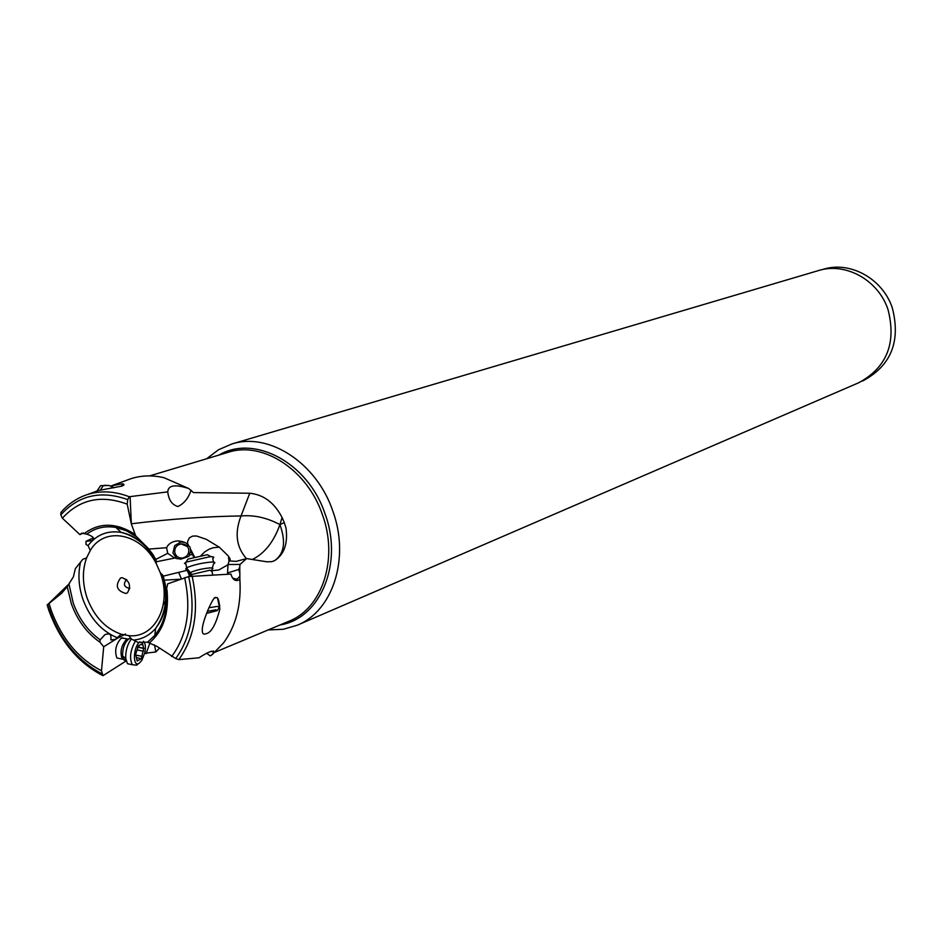 <?xml version="1.0" encoding="UTF-8"?>
<svg xmlns="http://www.w3.org/2000/svg" width="943" height="943" viewBox="0 0 943 943"><rect width="100%" height="100%" fill="white"/><g stroke="black" fill="none" stroke-linecap="round" stroke-linejoin="round"><path stroke-width="1.41" d="M862.138 381.137L863.316 380.63C891.159 365.495 900.836 341.272 892.337 307.972C882.672 278.621 850.103 260.739 823.192 269.309L821.766 269.733M297.234 625.221L858.849 382.693C886.856 367.452 896.581 343.075 888.011 309.54C878.287 279.988 845.517 261.965 818.453 270.582L231.907 443.964C268.932 431.941 316.765 462.966 332.844 511.141C350.112 558.115 332.879 611.099 297.234 625.221L283.289 629.276L268.602 629.924M206.635 458.769L218.458 449.787L231.907 443.964M122.154 485.975L123.851 484.985M167.76 491.869L130.075 496.631L131.348 523.778C170.801 518.956 207.354 516.351 241.031 515.962L249.777 493.236L193.468 492.588L188.741 488.521C175.127 484.101 168.137 485.209 167.76 491.869C168.667 500.026 172.074 504.906 177.991 506.509C184.191 503.468 188.541 498.01 191.052 490.16M249.777 493.236C263.663 494.651 274.425 502.737 282.063 517.471L284.291 522.611L279.93 524.614C286.059 541.683 284.326 553.671 274.731 560.566C284.244 554.378 288.004 543.545 286 528.056L284.291 522.611M68.992 584.082L73.236 603.072C78.964 618.808 87.935 631.056 100.158 639.825L99.911 642.159L103.706 646.745L101.49 670.744L102.964 675.695C78.304 662.894 60.376 641.44 49.189 611.335L47.15 605.017L61.649 593.23L67.259 586.676L73.46 576.668L75.346 568.653L82.831 559.293L85.448 558.35M100.158 639.825L105.015 634.545L108.41 633.861C110.543 633.944 111.345 635.959 110.85 639.908L115.199 639.448L125.525 634.014M103.706 646.745L117.191 638.399M239.946 573.627L238.685 569.478L239.77 566.92L239.876 579.509C235.656 581.831 232.685 580.016 230.952 574.087L188.683 576.55C195.861 609.308 191.535 636.643 175.716 658.556L157.21 646.533L147.521 642.171L138.043 642.395L131.277 638.953L128.743 635.653L121.175 634.215L115.199 639.448M86.108 558.056L82.831 559.293M126.999 480.128L130.959 478.69C141.426 475.355 152.424 475.024 163.964 477.7L188.741 488.521M130.075 496.631L129.285 496.761C114.645 491.114 100.642 490.384 87.298 494.58C77.067 497.951 68.285 503.904 60.93 512.462L60.8 514.878L62.379 518.19L79.931 534.622L83.42 532.984M110.72 486.022L122.531 483.759C124.747 484.384 124.441 485.185 121.612 486.164L98.626 490.454M92.155 540.386L93.357 539.196C94.347 537.699 92.166 536.013 86.839 534.151L81.664 533.172L79.931 534.622M91.612 540.645L86.002 541.317L93.286 537.875M129.285 496.761L127.741 499.613L127.211 504.175L131.336 523.978L135.662 535.777L148.911 549.074L155.878 559.376L167.689 553.329L166.605 547.706L148.911 549.074M274.731 560.566L271.82 561.674L266.916 561.804L246.594 558.586L236.163 561.368L229.125 560.908L230.163 559.164L228.454 556.099L219.248 547.152L206.199 539.278L196.474 535.989L192.62 536.096L189.366 537.84L187.669 541.341L187.622 544.889C186.914 542.932 183.72 541.588 178.05 540.869C172.369 541.306 168.549 543.581 166.605 547.706M246.488 558.621C236.269 547.164 234.442 532.948 241.031 515.962C253.938 514.795 266.904 517.683 279.93 524.614C273.812 541.754 264.688 553.341 252.559 559.376L252.3 559.47M177.001 558.751L172.946 553.058L174.691 545.573L180.903 542.036L184.522 542.343M193.751 557.113L190.734 550.912L188.848 556.394L180.808 559.175L174.667 558.056L167.689 553.329M187.622 544.889L189.956 547.011L190.734 550.912M174.82 552.622C175.976 556.441 178.557 558.232 182.577 558.02C187.103 556.853 189.142 553.954 188.718 549.345C187.574 545.573 185.028 543.781 181.068 543.934C176.482 545.054 174.396 547.954 174.82 552.622M230.163 559.164L230.139 559.8M228.017 564.727L218.859 569.949L212.8 570.645M229.125 560.908L227.982 564.527L240.005 564.421L239.77 566.92M246.594 558.586L240.005 564.421M238.685 569.478L227.558 572.967L227.982 564.527M232.615 578.094L236.976 579.25L239.522 576.656M227.676 573.698L227.558 572.967M144.703 653.31L155.843 651.955L159.485 648.112M213.389 651L212.623 651.613M149.595 475.897L228.3 452.263C262.779 440.9 307.406 469.814 322.435 514.748L322.459 514.819C338.584 558.657 322.482 608.117 289.159 621.142L215.122 652.155M155.843 651.955L154.522 644.906M149.913 642.973L146.071 653.711M69.346 583.623L47.916 604.345M102.964 675.695L126.103 660.972M124.582 638.411L121.293 638.081C115.848 644.269 114.386 650.906 116.897 657.99L122.236 659.133C119.737 652.049 121.211 645.401 126.633 639.201L128.991 638.847M86.002 541.317L86.025 544.512L88.053 545.584L90.28 550.464L86.662 557.737L85.259 558.421M189.72 576.338L187.186 570.291L163.351 576.114L160.239 572.637L156.29 563.69L155.878 559.376M189.732 572.99L188.812 570.715M189.979 573.568L190.675 575.218M163.351 576.114L166.251 590.648L167.642 583.858L188.683 576.55M164.424 580.169L180.325 579.226M178.864 572.825L181.374 578.849M164.919 614.612L165.862 615.19M126.067 593.512L127.517 592.711C131.372 585.674 129.568 580.676 122.107 577.705L120.598 577.965C114.905 585.733 116.732 590.907 126.067 593.512M126.845 579.886L126.173 580.028C123.144 584.188 124.134 586.959 129.108 588.326L129.78 587.984M239.876 579.509C241.432 604.805 235.974 625.952 223.515 642.961L211.975 654.807L214.12 651.931C212.977 650.045 207.931 651.99 198.985 657.801L178.816 659.617C194.918 637.209 199.338 609.284 192.054 575.843M175.716 658.556L178.816 659.617M205.609 633.79C202.886 634.981 201.826 632.93 202.415 627.625C203.994 616.486 214.921 593.477 215.629 597.992C217.75 596.141 219.153 599.878 219.837 609.213C215.723 625.056 210.973 633.248 205.609 633.79M206.67 653.263L210.23 655.868L211.975 654.807M131.383 638.989C127.352 644.411 125.478 650.906 125.737 658.485L127.482 663.707L131.254 664.509M137.666 664.426L136.723 665.18L132.303 664.732C129.238 658.049 130.311 650.104 135.509 640.898M143.442 641.252C145.411 643.15 145.894 646.898 144.892 652.497L141.839 660.371L139.281 663.165C132.468 668.198 132.998 646.992 139.835 641.794M143.725 648.407L142.534 643.539L138.456 645.79L135.615 654.277L137.159 661.008L141.261 658.709L143.725 648.407M100.453 489.959L103.223 485.751L104.555 485.315L109.282 485.527L113.714 487.849M96.929 491.079L100.63 485.669L109.176 485.504M112.641 487.048L113.832 487.837M207.354 611.323L215.888 609.791L217.314 610.604L206.552 613.41M208.804 607.787L217.373 606.408L219.46 607.398M187.751 569.431L185.653 568.983L186.667 567.757C193.221 564.928 201.342 563.03 211.02 562.063C214.898 561.91 215.829 562.452 213.825 563.69M213.094 558.138C214.58 557.054 213.519 556.57 209.912 556.712L186.03 562.158L184.486 563.372L185.912 564.067M211.032 556.676L207.319 554.708L187.952 559.128L187.068 560.531M186.066 545.973L185.877 545.101M218.917 455.08C254.351 434.063 308.22 462.86 325.04 513.817L325.064 513.888C343.488 563.395 320.431 618.396 280.401 624.891M184.793 544.488L184.993 545.537M49.024 603.426L51.311 610.651C61.755 638.753 78.481 658.792 101.49 670.744M99.911 642.159C86.921 633.142 77.397 620.341 71.35 603.732L67.259 586.676M116.92 637.598C101.408 630.985 90.127 618.36 83.067 599.724L83.031 599.618C78.658 586.817 77.809 574.428 80.485 562.441M127.211 504.175C101.384 494.533 79.766 499.201 62.379 518.19M84.611 533.314C99.616 522.316 116.284 522.563 134.625 534.08M60.8 514.878C78.682 495.146 100.995 490.065 127.741 499.613M188.753 545.773L187.551 543.451M201.083 555.474L204.725 551.879L209.299 549.121L213.318 547.718L219.248 547.152M194.529 556.9L190.25 548.649M121.175 634.215C105.628 628.757 94.3 616.781 87.204 598.275C82.324 583.823 82.147 570.315 86.662 557.737M136.57 536.756L126.421 530.779L115.883 527.455C104.991 525.605 95.302 527.844 86.839 534.151M88.053 545.584C96.504 534.669 107.526 530.261 121.105 532.359C133.765 534.964 144.656 542.732 153.756 555.675M156.22 561.792L174.667 558.056M189.213 555.121L192.596 554.437M164.919 582.409C168.196 601.033 165.119 616.333 155.678 628.297C149.76 635.193 142.511 639.118 133.918 640.073M147.521 642.171L154.793 635.429C164.141 623.806 167.96 608.86 166.251 590.601M160.239 572.637L160.334 572.908C172.392 604.663 154.782 638.717 128.743 635.653M90.28 550.464C104.308 526.088 140.884 532.889 156.29 563.69M166.982 589.74C169.245 613.15 163.387 630.843 149.407 642.82M171.638 656.587C187.15 635.653 191.488 609.343 184.628 577.658M101.985 674.139C77.868 661.68 60.352 640.721 49.413 611.288L47.339 604.876M282.063 517.471L279.93 524.614M219.837 605.606L218.917 604.769M125.584 659.475L122.236 659.133L122.578 655.915L123.792 659.841L126.173 660.972M130.853 638.116L128.602 639.071C124.523 642.737 122.507 648.348 122.578 655.915L125.737 658.485M142.688 644.894L141.356 644.611M143.277 648.301L137.713 647.122M143.572 651.259L137.525 649.975M142.087 656.375L135.486 654.972M138.208 660.277L136.971 660.006M212.647 574.582L211.986 571.399L209.876 570.209L191.488 574.523L191.735 575.725M191.193 573.745L190.333 572.531C195.401 570.267 201.92 568.723 209.865 567.898C213.059 567.769 213.743 568.228 211.916 569.266L211.821 570.22M87.298 494.58L98.815 490.395M111.793 485.669L130.959 478.69M120.185 527.066L117.05 528.551M180.903 542.036L178.05 540.869M228.996 561.309L228.454 556.099M68.745 584.424L67.931 584.966M156.125 560.39C147.179 545.467 135.509 536.119 121.105 532.359L115.883 527.455L118.712 527.997L127.27 530.944L135.662 535.789M162.385 574.605C168.408 595.422 166.168 613.315 155.678 628.297L154.793 635.429C164.377 624.089 168.267 609.013 166.475 590.177M148.605 549.026L145.305 548.72M187.386 546.516L181.068 543.934M166.133 600.113L163.269 604.734M126.704 579.756L122.107 577.705M129.757 588.161L127.517 592.711M214.12 651.931L211.161 651.307M47.669 604.369C57.723 636.525 75.758 659.64 101.761 673.691M273.494 561.132L274.885 560.484M122.531 483.759L121.341 486.258M127.116 638.941L121.777 637.822M132.303 664.732L127.482 663.707M137.749 646.992L143.053 648.112M137.702 647.181L144.008 648.525M137.112 657.766L139.705 658.32M138.373 645.861L139.057 646.002M217.809 609.815L219.271 607.492M217.644 598.664L219.236 606.349M186.455 567.886L190.333 572.531L191.783 575.902M212.305 567.969L213.589 563.808M185.571 562.405L186.667 567.757M212.717 558.374L213.495 562.075M187.952 559.128L186.03 562.158"/></g></svg>
